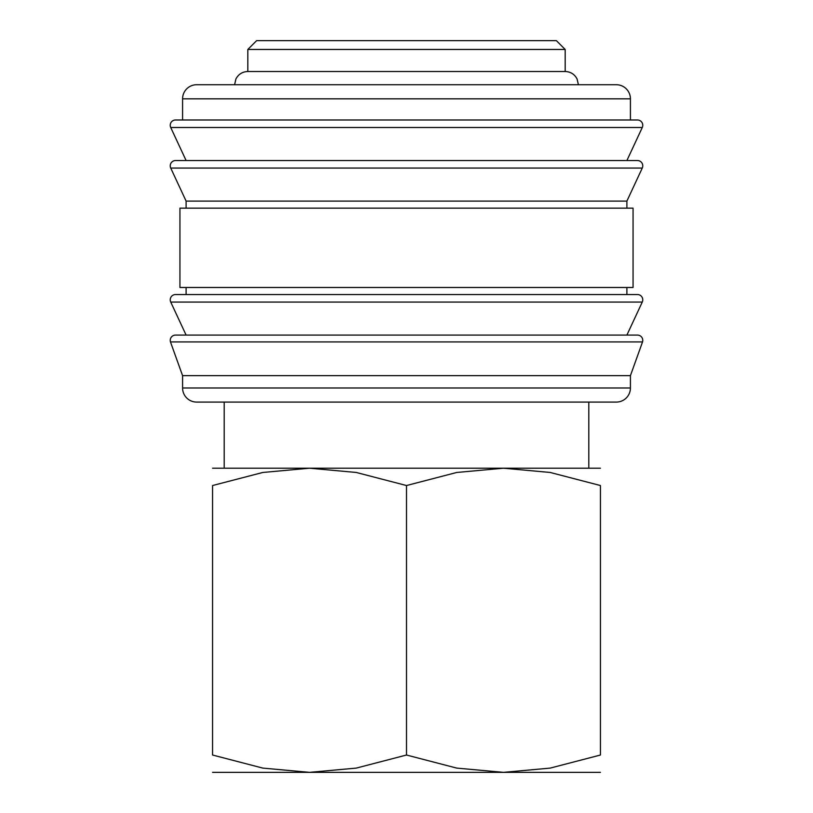 <?xml version="1.0" encoding="UTF-8"?>
<svg xmlns="http://www.w3.org/2000/svg" width="813" height="813" viewBox="0 0 813 813"><rect width="100%" height="100%" fill="white"/><g stroke="black" fill="none" stroke-linecap="round" stroke-linejoin="round"><path stroke-width="1.22" d="M170.242 340.383A5.285 5.285 0 0 1 175.527 335.088L637.473 335.088A5.285 5.285 0 0 1 642.534 341.927L170.466 341.927A5.285 5.285 0 0 1 170.242 340.383M170.242 299.834A5.285 5.285 0 0 1 175.527 294.54L637.473 294.54A5.285 5.285 0 0 1 642.27 302.06L170.73 302.06A5.285 5.285 0 0 1 170.242 299.834M170.242 165.832A5.285 5.285 0 0 1 175.527 160.547L637.473 160.547A5.285 5.285 0 0 1 642.27 168.067L170.73 168.067A5.285 5.285 0 0 1 170.242 165.832M630.421 98.83L630.421 119.989L406.5 119.989L637.473 119.989A5.285 5.285 0 0 1 642.27 127.509L170.73 127.509A5.285 5.285 0 0 1 175.527 119.989L406.5 119.989L182.579 119.989L182.579 98.83A14.106 14.106 0 0 1 196.685 84.725L616.315 84.725A14.106 14.106 0 0 1 630.421 98.83L182.579 98.83M630.421 387.984A14.106 14.106 0 0 1 616.315 402.089L196.685 402.089A14.106 14.106 0 0 1 182.579 387.984L630.421 387.984L630.421 375.647L182.579 375.647L182.579 387.984M406.5 208.148L179.937 208.148L179.937 287.487L633.063 287.487L633.063 208.148L406.5 208.148M642.27 168.067L626.894 201.096L186.106 201.096L186.106 208.148M247.823 49.461L256.634 40.65L556.366 40.65L565.177 49.461L247.823 49.461L247.823 71.503L565.177 71.503C570.553 71.717 574.506 74.186 577.057 78.912L578.409 84.725M600.441 772.35L503.471 772.35L456.754 768.102L406.5 755.023L356.246 768.102L309.529 772.35L262.812 768.102L212.559 755.023L212.559 485.534L262.812 472.465L309.529 468.207L356.246 472.465L406.5 485.534L456.754 472.465L503.471 468.207L550.188 472.465L600.441 485.534L600.441 755.023L550.188 768.102L503.471 772.35L212.559 772.35M600.441 468.207L212.559 468.207M600.441 485.564C600.441 462.343 600.441 462.343 600.441 485.564M212.559 485.564C212.559 462.343 212.559 462.343 212.559 485.564M600.441 754.992C600.441 778.224 600.441 778.224 600.441 754.992M212.559 754.992C212.559 778.224 212.559 778.224 212.559 754.992M406.5 485.534L406.5 755.023M642.27 127.509L626.894 160.547L406.5 160.547M642.27 302.06L626.894 335.088L406.5 335.088M182.579 375.647L170.466 341.927M186.106 335.088L170.73 302.06M186.106 287.487L186.106 294.54M186.106 201.096L170.73 168.067M186.106 160.547L170.73 127.509M224.195 402.089L224.195 468.207M234.591 84.725L235.943 78.912C238.494 74.186 242.447 71.717 247.823 71.503M588.805 402.089L588.805 468.207M565.177 49.461L565.177 71.503M626.894 201.096L626.894 208.148M626.894 287.487L626.894 294.54M630.421 375.647L642.534 341.927"/></g></svg>
